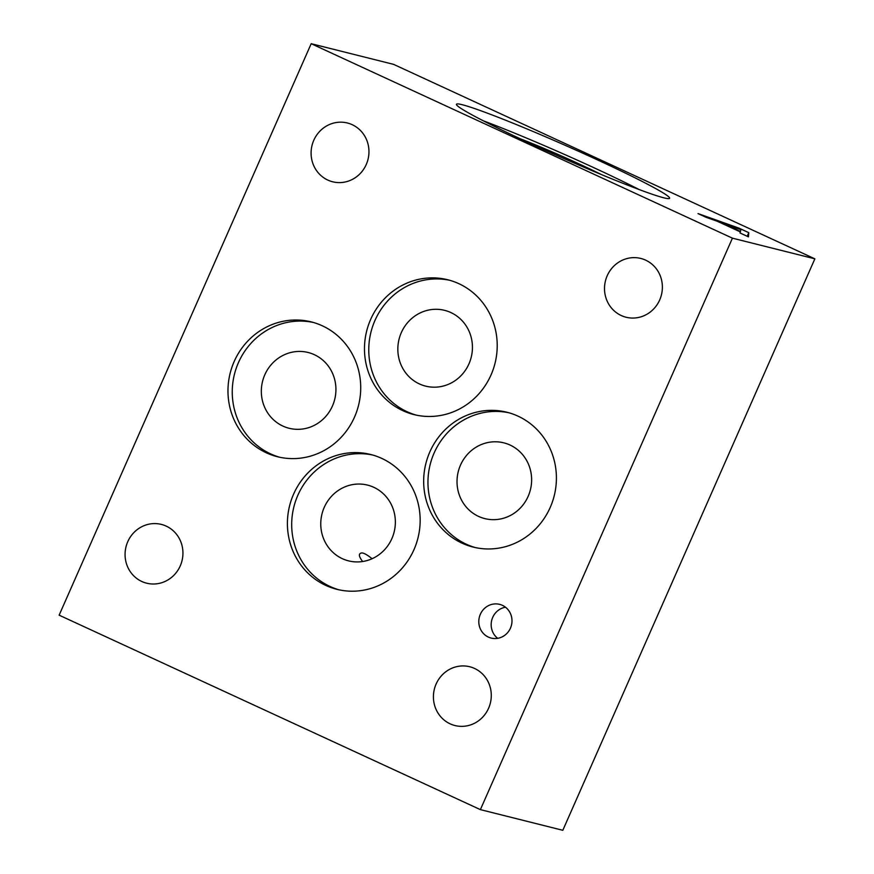 <?xml version="1.0" encoding="UTF-8"?>
<svg xmlns="http://www.w3.org/2000/svg" width="874" height="874" viewBox="0 0 874 874"><rect width="100%" height="100%" fill="white"/><g stroke="black" fill="none" stroke-linecap="round" stroke-linejoin="round"><path stroke-width="1.31" d="M59.137 615.165L311.188 43.7L393.617 64.37L814.863 258.835L562.812 830.3L480.383 809.63L59.137 615.165M721.88 222.892L740.464 231.468L740.846 229.611L721.706 223.307M706.126 217.331L698.031 213.595L738.923 228.125L748.778 232.67L748.45 236.865L740.016 232.976L740.322 231.894L717.346 221.297L706.126 217.331M748.778 232.67L747.183 236.286M738.923 228.125L738.617 228.813M311.188 43.7L732.423 238.165L814.863 258.835M462.171 104.705A116.482 6.304 -156.2 0 1 581.789 152.732A116.482 6.304 -156.2 0 1 669.604 198.278A116.482 6.304 -156.2 0 1 663.879 197.83A116.482 6.304 -156.2 0 1 544.262 149.804A116.482 6.304 -156.2 0 1 456.447 104.257A116.482 6.304 -156.2 0 1 462.171 104.705M362.634 561.523C358.58 556.225 358.34 553.362 361.912 552.925C364.119 553.067 367.506 555.001 372.084 558.726M483.377 120.841A116.482 6.304 -156.2 0 1 639.2 189.571M520.041 138.682A67.833 3.671 -156.2 0 1 601.301 174.516M449.892 280.325A69.505 66.173 -75.9 0 0 374.957 320.463A69.505 66.173 -75.9 0 0 416.09 415.074M468.956 363.857A39.057 37.189 -75.9 0 0 444.637 310.357A39.057 37.189 -75.9 0 0 399.057 339.199A39.057 37.189 -75.9 0 0 425.627 386.122A39.057 37.189 -75.9 0 0 468.956 363.857M491.024 374.946A69.505 66.173 104.1 0 1 413.937 414.582A69.505 66.173 104.1 0 1 370.674 319.381A69.505 66.173 104.1 0 1 447.75 279.756A69.505 66.173 104.1 0 1 491.024 374.946M509.083 412.812A69.505 66.173 -75.9 0 0 434.149 452.951A69.505 66.173 -75.9 0 0 475.281 547.561M528.147 496.345A39.057 37.189 -75.9 0 0 503.828 442.845A39.057 37.189 -75.9 0 0 458.249 471.676A39.057 37.189 -75.9 0 0 484.83 518.61A39.057 37.189 -75.9 0 0 528.147 496.345M550.216 507.433A69.505 66.173 104.1 0 1 473.129 547.069A69.505 66.173 104.1 0 1 429.866 451.869A69.505 66.173 104.1 0 1 506.942 412.244A69.505 66.173 104.1 0 1 550.216 507.433M313.384 322.473A69.505 66.173 -75.9 0 0 238.449 362.601A69.505 66.173 -75.9 0 0 279.593 457.222M332.448 405.995A39.057 37.189 -75.9 0 0 308.129 352.495A39.057 37.189 -75.9 0 0 262.561 381.337A39.057 37.189 -75.9 0 0 289.13 428.271A39.057 37.189 -75.9 0 0 332.448 405.995M354.516 417.095A69.505 66.173 104.1 0 1 277.44 456.72A69.505 66.173 104.1 0 1 234.166 361.53A69.505 66.173 104.1 0 1 311.253 321.894A69.505 66.173 104.1 0 1 354.516 417.095M372.816 455.07A69.505 66.173 -75.9 0 0 297.881 495.208A69.505 66.173 -75.9 0 0 339.025 589.819M391.88 538.592A39.057 37.189 -75.9 0 0 367.561 485.103A39.057 37.189 -75.9 0 0 321.993 513.934A39.057 37.189 -75.9 0 0 348.562 560.868A39.057 37.189 -75.9 0 0 391.88 538.592M413.959 549.691A69.505 66.173 104.1 0 1 336.872 589.316A69.505 66.173 104.1 0 1 293.598 494.127A69.505 66.173 104.1 0 1 370.685 454.491A69.505 66.173 104.1 0 1 413.959 549.691M505.478 607.212A17.371 16.54 -75.9 0 0 492.718 617.372A17.371 16.54 -75.9 0 0 497.677 638.315M510.438 628.166A17.371 16.54 104.1 0 1 491.166 638.075A17.371 16.54 104.1 0 1 480.35 614.269A17.371 16.54 104.1 0 1 499.622 604.36A17.371 16.54 104.1 0 1 510.438 628.166M180.241 565.915A30.306 28.853 104.1 0 1 146.635 583.187A30.306 28.853 104.1 0 1 127.768 541.683A30.306 28.853 104.1 0 1 161.373 524.411A30.306 28.853 104.1 0 1 180.241 565.915M659.684 299.957A30.306 28.853 104.1 0 1 626.079 317.24A30.306 28.853 104.1 0 1 607.212 275.736A30.306 28.853 104.1 0 1 640.817 258.453A30.306 28.853 104.1 0 1 659.684 299.957M366.261 164.498A30.306 28.853 104.1 0 1 332.655 181.781A30.306 28.853 104.1 0 1 313.788 140.277A30.306 28.853 104.1 0 1 347.393 122.994A30.306 28.853 104.1 0 1 366.261 164.498M488.588 708.257A30.306 28.853 104.1 0 1 454.983 725.54A30.306 28.853 104.1 0 1 436.115 684.036A30.306 28.853 104.1 0 1 469.72 666.753A30.306 28.853 104.1 0 1 488.588 708.257M732.423 238.165L480.383 809.63"/></g></svg>
